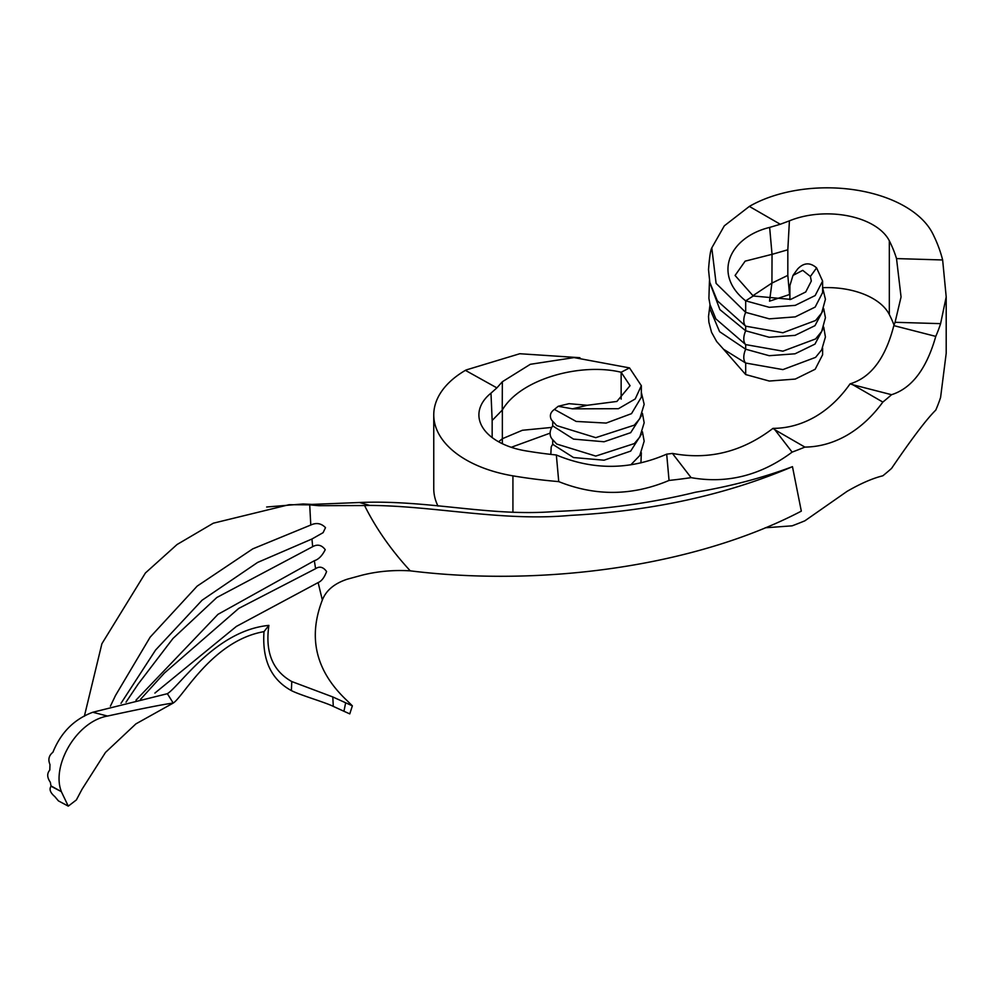 <?xml version="1.0" encoding="UTF-8"?>
<svg xmlns="http://www.w3.org/2000/svg" width="996" height="996" viewBox="0 0 996 996"><rect width="100%" height="100%" fill="white"/><g stroke="black" fill="none" stroke-linecap="round" stroke-linejoin="round"><path stroke-width="1.49" d="M822.609 287.682A64.815 37.425 0 0 1 889.328 314.537L889.328 240.82A293.359 169.37 180 0 1 896.525 258.587L942.639 259.968L946.2 296.908L946.2 353.294L940.598 397.367A338.503 195.428 180 0 1 935.767 410.103C926.566 419.179 911.826 438.626 891.557 468.419A338.503 195.428 180 0 1 882.842 475.789C872.558 478.341 860.631 483.521 847.061 491.364L804.88 520.808A338.503 195.428 0 0 1 792.119 525.838L765.189 527.793M437.991 506.068A109.958 63.483 180 0 1 433.758 488.625L433.758 414.909A109.958 63.483 180 0 0 512.928 475.851A338.503 195.428 0 0 0 558.744 481.616C595.508 496.357 632.273 495.971 669.051 480.433A338.503 195.428 0 0 0 691.1 477.644C727.055 484.006 760.732 475.503 792.119 452.122L774.9 429.786L804.88 447.092C819.447 446.918 833.515 442.959 847.061 435.202C860.631 427.259 872.558 416.216 882.842 402.073A338.503 195.428 180 0 0 891.557 394.702L852.862 384.767L882.842 402.073M774.9 429.786L772.983 428.367C787.537 428.342 801.593 424.47 815.139 416.776C828.46 409.007 840.101 398.026 850.074 383.858C870.927 377.571 885.506 358.149 893.823 325.617L935.767 336.387C926.566 368.831 911.826 388.266 891.557 394.702M789.903 299.597L789.903 285.541L792.978 275.431L797.634 268.995C803.797 262.558 810.122 262.197 816.583 267.899L822.609 281.059L815.164 295.551L795.256 305.361L769.298 307.328L745.68 300.842C712.252 274.46 729.421 237.173 769.647 227.412L780.279 224.262L749.353 206.409L724.316 225.831L711.791 247.88C710.522 250.245 709.426 257.503 708.517 269.667L709.812 282.366L717.307 300.78L745.68 326.178L745.68 330.784L719.884 309.594L709.999 283.225M51.045 786.242L61.341 791.646L68.276 806.138L58.453 800.909L54.768 796.551C50.248 792.692 49.003 789.268 51.045 786.242L50.335 782.258C47.036 777.527 46.862 773.456 49.8 770.045L49.974 764.505C47.87 759.587 48.854 755.503 52.925 752.254C60.881 732.533 74.165 719.199 92.777 712.265L167.365 693.702C180.151 685.771 215.609 630.543 268.895 625.388C265.011 652.131 272.643 670.856 291.791 681.55L332.801 696.951L352.36 705.84L346.919 700.474C315.906 671.304 307.714 637.826 322.343 600.053L318.135 582.585L236.376 626.422L154.903 693.079M318.135 582.585C321.584 581.166 324.397 577.493 326.588 571.53C323.202 566.948 319.542 566.002 315.608 568.679L238.766 608.394L164.452 673.01L140.486 699.379M315.608 568.679L314.338 560.723L217.962 614.358L135.991 700.163M314.338 560.723C318.596 559.403 322.218 555.731 325.231 549.68C321.708 544.986 317.525 543.978 312.682 546.667L216.829 597.5L172.943 638.511L138.046 684.215L126.031 702.155M312.682 546.667L311.947 539.01L257.591 562.454L202.076 600.227L155.588 650.039L121.014 703.301M946.2 296.908L940.598 323.65L895.068 322.293A293.359 169.37 180 0 1 893.823 325.617M940.598 323.65A338.503 195.428 180 0 1 935.767 336.387M889.328 240.82A64.815 37.425 0 0 0 789.417 220.851L787.824 249.772L772.037 254.366L769.647 227.412M789.903 294.368A64.815 37.425 0 0 0 789.517 294.53L769.522 301.166L771.925 283.101L772.037 254.366M787.824 249.772L787.824 275.382L789.517 294.53M780.279 224.262L789.417 220.851M942.639 259.968A338.503 195.428 180 0 0 932.667 233.525A109.958 63.483 0 0 0 749.926 206.085L749.353 206.409M895.068 322.293L901.056 296.97L896.525 258.587M772.983 428.367C742.207 451.885 708.704 460.239 672.437 453.429L691.1 477.644M669.051 480.433L666.685 454.151A293.359 169.37 0 0 0 672.437 453.429M666.685 454.151C630.057 470.1 593.28 470.386 556.341 454.985L558.744 481.616M621.143 399.135L621.143 372.255L629.522 367.898L574.082 357.589L530.333 364.299L502.345 381.742L502.233 410.128L492.161 420.474L490.978 393.146A64.815 37.425 180 0 0 478.902 414.909A64.815 37.425 180 0 0 525.564 450.827A293.359 169.37 0 0 0 556.341 454.985M889.328 314.537A293.359 169.37 180 0 1 894.035 325.094M311.947 539.01L323.09 532.673L325.505 527.656C321.31 523.311 316.404 522.427 310.789 525.029L309.706 504.848L318.757 505.694L312.034 504.399L359.456 502.507C429.201 499.581 489.982 517.036 555.868 511.434C604.248 509.579 650.811 503.167 695.569 492.211C730.155 486.434 762.45 477.918 792.467 466.663L801.319 511.135C695.183 566.649 541.986 587.167 410.265 570.845C393.445 569.849 377.297 571.318 361.834 575.24L347.33 579.186C334.432 583.432 326.103 590.379 322.343 600.053M792.119 452.122A338.503 195.428 0 0 0 804.88 447.092M852.862 384.767L850.074 383.858M723.532 349.235L745.68 374.558L745.68 363.03L723.532 349.235L716.647 341.516L711.555 332.303L708.878 322.194L708.517 316.479L709.986 304.851M822.609 311.262L814.977 325.667L795.045 335.366L769.186 337.258L745.68 330.784A14.106 7.707 117.5 0 0 745.68 344.604L745.68 349.21L719.598 331.668L709.986 308.984L709.986 304.502M822.609 329.701L814.977 344.093L795.045 353.792L769.186 355.697L745.68 349.21A14.106 7.707 117.5 0 0 745.68 363.03L782.918 369.603L815.587 357.365L821.688 349.833L825.423 336.997L823.717 327.124M752.839 295.762L771.8 283.15M823.717 308.698L825.423 317.712L821.675 331.419L815.587 338.939L782.918 351.165L745.68 344.604L715.863 318.894L710.024 304.627L708.903 298.364L709.463 280.598M816.583 267.899L810.408 276.465L811.317 281.059L805.727 291.977L790.762 299.385L753.237 295.999L745.68 300.842L745.68 312.358L716.099 283.374L711.791 247.88M822.609 281.059L822.609 292.575L815.164 307.067L795.256 316.877L769.298 318.845L745.68 312.358A14.106 7.707 117.5 0 0 745.68 326.178L782.918 332.739L815.587 320.5L821.675 312.993L825.423 299.273L822.609 287.707M753.237 295.999L735.073 275.469L745.145 261.151L771.8 254.391M822.609 348.127L822.609 354.775L815.164 369.267L795.256 379.078L769.298 381.045L745.68 374.558M810.408 276.465L802.739 270.352L792.978 275.431M490.978 393.146L496.88 387.88L465.406 370.35A109.958 63.483 180 0 0 433.758 414.909M511.247 447.291L550.116 433.136M551.759 427.421L522.39 430.272L502.358 438.713L502.358 443.73M579.921 357.701L519.788 353.729L465.954 370.014M496.88 387.88L502.345 381.742M641.337 392.374L644.163 404.339L639.793 418.669L634.328 425.155L595.757 437.655L556.752 425.628L552.108 420.636A14.106 10.632 144.2 0 1 551.199 419.341C549.456 415.506 550.527 412.195 554.411 409.406L558.208 406.281L572.476 408.833L587.304 405.272L616.885 401.45L630.057 385.689L621.143 372.255C581.602 362.544 520.833 378.418 502.358 409.954L502.358 438.713M552.718 421.345L552.718 425.89A14.106 10.632 144.2 0 0 552.108 439.062L556.752 444.054L595.757 456.081L634.328 443.581L639.793 437.095L644.163 422.765L642.445 413.365M552.718 439.784L552.718 444.316A14.106 10.632 144.2 0 0 551.199 446.98L550.825 454.388M640.938 462.891L641.337 452.769M630.779 464.846L639.793 455.521L644.163 441.203L642.445 431.791M587.304 405.272L569.04 403.679L558.208 406.281M552.718 444.316L573.497 457.538L604.062 460.202L630.68 451.101L641.337 434.343M552.718 425.89L573.497 439.099L604.062 441.763L630.68 432.675L641.337 415.917M554.411 409.406L576.149 421.433L606.153 423.076L631.501 413.651L641.337 397.205L641.337 385.689L629.522 367.898M572.476 408.833L618.441 408.696L635.211 398.96L641.337 385.689M359.456 502.507L369.753 505.408L364.573 505.545C375.928 528.341 391.154 550.103 410.265 570.845M792.467 466.663C726.358 494.813 652.467 511.035 570.795 515.355C502.295 521.742 435.875 505.906 369.753 505.408M268.895 625.388L264.002 631.638C262.035 659.887 271.149 679.533 291.355 690.577L291.791 681.55M332.801 696.951L333.286 706.388C325.294 702.342 299.921 695.071 291.355 690.577M352.36 705.84L349.77 713.883L343.944 711.269L345.649 702.803M343.944 711.269L333.286 706.388M310.789 525.029L252.797 548.846L197.171 586.121L150.135 637.179L115.536 695.432L110.407 706.139M309.706 504.848L289.126 504.686L213.318 523.199L177.064 544.513L145.416 572.974L101.891 643.74L84.361 716.249M92.777 712.265L107.518 716.049C141.855 708.604 163.755 704.272 173.217 703.064C183.164 697.076 212.372 640.627 264.002 631.638M312.034 504.399L303.07 503.976L266.654 507.001M167.365 693.702L173.217 703.064L135.892 723.893L105.501 752.416L82.046 789.243L76.356 799.95L68.276 806.138M61.341 791.646L51.107 785.956M107.518 716.049C76.331 721.527 51.344 765.849 61.254 791.247M364.573 505.545L318.757 505.694M502.295 438.763L498.598 441.776M787.824 275.382L771.925 283.101M512.928 475.851L512.928 511.782M492.161 437.593L492.161 420.474"/></g></svg>
